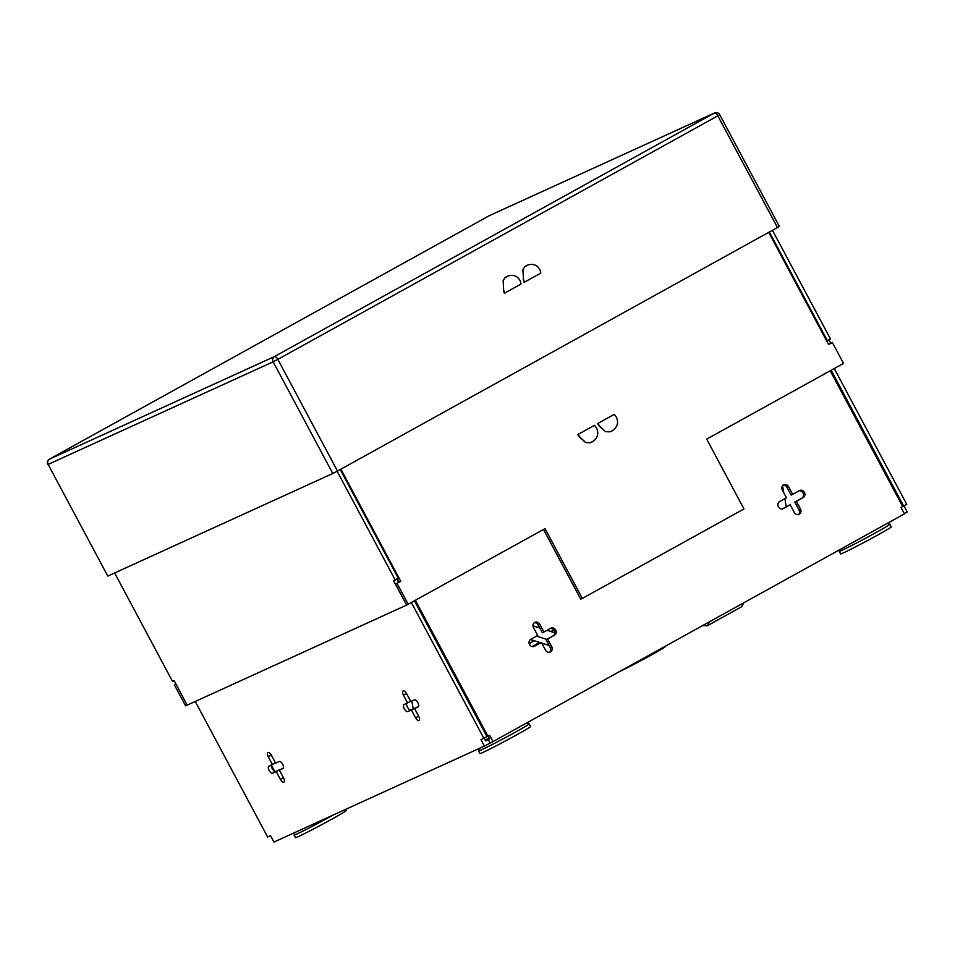 <?xml version="1.0" encoding="UTF-8"?>
<svg xmlns="http://www.w3.org/2000/svg" width="955" height="955" viewBox="0 0 955 955"><rect width="100%" height="100%" fill="white"/><g stroke="black" fill="none" stroke-linecap="round" stroke-linejoin="round"><path stroke-width="1.43" d="M782.73 508.848L783.172 508.633A3.963 3.557 -114.5 0 1 779.447 501.662L786.442 497.782L782.252 489.927A3.963 3.557 -114.5 0 1 788.472 486.489L792.662 494.344L799.657 490.476A3.963 3.557 65.5 0 1 803.382 497.448L796.386 501.327L800.588 509.182A3.963 3.557 65.5 0 1 794.369 512.62L790.167 504.765L782.3 508.967M534.752 622.409A3.963 3.557 65.5 0 0 533.511 627.626L537.701 635.469L530.705 639.349A3.963 3.557 -114.5 0 0 534.43 646.332L541.425 642.452L545.615 650.307A3.963 3.557 -114.5 0 0 551.835 646.869L547.645 639.014L554.64 635.135A3.963 3.557 65.5 0 0 550.916 628.163L543.92 632.031L539.73 624.176A3.963 3.557 65.5 0 0 534.752 622.409M271.316 755.059L268.271 756.742A3.963 1.743 61 0 1 267.949 752.552A3.963 1.743 61 0 1 267.997 752.528A3.963 1.743 61 0 1 271.459 755.298L275.649 763.152L279.218 761.517A3.963 1.743 61 0 1 282.644 764.227A3.963 1.743 61 0 1 283.002 768.465A3.963 1.743 61 0 1 282.955 768.5L279.373 770.124L283.563 777.979A3.963 1.743 -119 0 1 283.898 782.169A3.963 1.743 -119 0 1 280.388 779.435L276.198 771.58L272.617 773.216A3.963 1.743 -119 0 1 269.191 770.506A3.963 1.743 -119 0 1 268.832 766.256A3.963 1.743 -119 0 1 268.892 766.232L275.518 762.914M406.484 693.426L403.44 695.121A3.963 1.743 61 0 1 403.117 690.931A3.963 1.743 61 0 1 403.165 690.907A3.963 1.743 61 0 1 406.615 693.664L410.817 701.519L414.386 699.884A3.963 1.743 61 0 1 417.813 702.593A3.963 1.743 61 0 1 418.171 706.843A3.963 1.743 61 0 1 418.123 706.867L414.542 708.503L418.732 716.357A3.963 1.743 -119 0 1 419.066 720.548A3.963 1.743 -119 0 1 415.556 717.802L411.366 709.947L407.785 711.582A3.963 1.743 -119 0 1 404.359 708.873A3.963 1.743 -119 0 1 404.001 704.635A3.963 1.743 -119 0 1 404.061 704.599L410.686 701.28M485.212 740.101A23.756 0.728 -28.1 0 0 489.151 738.131M488.053 736.078L489.533 738.86L485.629 740.889L484.197 738.203M549.531 652.444A3.963 3.557 65.5 0 0 550.247 647.586L546.057 639.743L554.64 635.135M550.199 628.557A3.963 3.557 -114.5 0 1 553.052 635.863M543.92 632.031L542.333 632.759L538.131 624.904L539.73 624.176M534.227 622.767A3.963 3.557 -114.5 0 1 538.131 624.904M533.558 646.654L541.425 642.452M798.941 490.87A3.963 3.557 -114.5 0 1 801.794 498.176L794.799 502.044L798.989 509.898A3.963 3.557 -114.5 0 1 798.273 514.757M792.662 494.344L791.074 495.072L786.884 487.217A3.963 3.557 65.5 0 0 782.969 485.08M486.955 736.591L489.569 735.231L492.983 741.617L484.388 746.094L273.942 842.047L270.528 835.661L267.615 836.986L195.25 701.459M904.349 513.623L907.25 512.023L903.955 505.852M492.983 741.617L904.469 513.85L901.054 507.463L902.702 506.544L830.205 370.779M487.921 736.15L415.425 600.373M783.172 508.633L790.167 504.765M796.386 501.327L794.799 502.044M546.057 639.743L547.645 639.014M403.44 695.121L407.63 702.976M414.494 600.886L486.99 736.663L480.974 739.707L484.388 746.094M483.887 738.382L411.39 602.605M268.271 756.742L272.462 764.597M414.601 708.467L410.889 709.863A3.963 1.743 61 0 1 407.809 707.739A3.963 1.743 61 0 1 406.711 703.393M414.542 708.503L418.577 706.354M279.433 770.1L275.72 771.485A3.963 1.743 61 0 1 272.653 769.36A3.963 1.743 61 0 1 271.542 765.015M279.373 770.124L283.408 767.987M276.198 771.58L279.302 769.861M411.366 709.947L414.47 708.228M902.666 506.472L906.749 504.312L834.252 368.535M903.645 506.031L831.148 370.254M488.208 739.457L490.07 742.942M413.205 708.813L411.832 701.054M786.263 506.771L784.831 498.677M783.804 492.84L782.515 485.558M768.715 232.351L828.606 344.528L832.342 342.463L843.528 363.401L706.712 439.133L743.981 508.943L582.299 598.439L545.03 528.628L406.627 605.088L395.454 584.138L400.766 581.356L340.875 469.18M397.376 578.706L399.178 582.073M395.454 584.138L400.766 581.356M397.041 583.421L408.227 604.36M832.342 342.463L828.546 344.409M543.502 529.476L580.712 599.155L582.299 598.439M340.255 469.526L398.283 578.205L395.179 579.924L337.139 471.245M406.627 605.088L187.192 705.136L174.156 680.7L172.545 681.428L114.636 572.964M395.179 579.924L393.567 580.664L406.615 605.088M396.743 579.064L398.545 582.431M769.336 232.005L827.364 340.696L830.48 338.977L772.452 230.286M830.743 343.191L828.94 339.825M826.72 340.995L827.364 340.696M174.407 684.926L176.018 684.186L187.18 705.136L185.592 705.864L174.407 684.926L175.947 684.067M540.805 273.094A12.391 5.455 -119 0 0 539.993 269.99C537.57 265.323 533.714 263.592 528.413 264.81L524.82 266.791L522.922 269.585L523.447 279.147A12.391 5.455 61 0 1 524.271 282.25L540.805 273.094M522.922 269.585L523.447 279.147M523.173 279.087A11.878 5.229 61 0 1 523.961 282.059M521.036 284.041A12.391 5.455 -119 0 0 520.212 280.937C517.801 276.27 513.945 274.539 508.633 275.756L505.052 277.738L503.142 280.531L503.667 290.093A12.391 5.455 61 0 1 504.491 293.197L521.036 284.041M503.142 280.531L503.667 290.093M503.392 290.034A11.878 5.229 61 0 1 504.18 293.006M524.82 266.791A10.493 8.392 -168 0 1 526.444 265.657L526.503 265.621A10.493 8.392 -168 0 1 528.413 264.81M505.052 277.738A10.493 8.392 -168 0 1 506.663 276.604L506.723 276.568A10.493 8.392 -168 0 1 508.633 275.756M107.772 576.092L332.782 473.501L273.142 361.814L48.132 464.405L107.772 576.092L48.132 464.405A3.963 3.557 65.5 0 1 49.373 459.2L274.395 356.597L714.364 113.06L489.342 215.663L49.373 459.2A3.963 1.743 -119 0 0 49.326 459.224A3.963 1.743 -119 0 0 49.242 459.271M337.485 471.054L777.454 227.517L717.814 115.83L277.845 359.367L337.485 471.054L332.782 473.501M719.712 114.696A3.963 3.963 0 0 0 714.579 112.953A3.963 3.557 65.5 0 0 714.364 113.06A3.963 1.743 -119 0 1 717.814 115.83L719.712 114.696L779.352 226.383L777.454 227.517M891.278 526.874A28.698 0.883 151.9 0 1 882.647 532.257A28.698 0.883 151.9 0 1 855.692 546.785A28.698 0.883 151.9 0 1 840.639 553.912L839.242 551.298A28.698 0.883 151.9 0 1 839.242 551.262A28.698 0.883 151.9 0 0 854.295 544.171A28.698 0.883 151.9 0 0 881.238 529.631A28.698 0.883 151.9 0 0 889.881 524.259A28.698 0.883 151.9 0 1 889.881 524.259L891.278 526.874M530.598 726.528A28.698 0.883 151.9 0 1 521.108 732.378A28.698 0.883 151.9 0 1 494.511 746.691A28.698 0.883 151.9 0 1 479.959 753.567L478.562 750.94A28.698 0.883 151.9 0 1 478.562 750.917A28.698 0.883 151.9 0 0 493.114 744.076A28.698 0.883 151.9 0 0 519.711 729.763A28.698 0.883 151.9 0 0 529.201 723.914A28.698 0.883 151.9 0 1 529.201 723.914L530.598 726.528M345.483 809.422L346.128 810.628A28.698 0.883 151.9 0 1 336.649 816.489A28.698 0.883 151.9 0 1 310.041 830.802A28.698 0.883 151.9 0 1 295.501 837.666L294.104 835.052A28.698 0.883 151.9 0 1 294.104 835.016A28.698 0.883 151.9 0 0 307.486 828.773A28.698 0.883 151.9 0 0 333.152 815.045M577.882 434.752A11.878 5.229 61 0 1 579.864 437.402L585.737 442.583L590.214 442.786L593.807 440.792C597.89 437.271 598.809 433.021 596.553 428.067A12.391 5.455 -119 0 0 594.488 425.309L577.954 434.465A12.391 5.455 61 0 1 580.019 437.223L579.864 437.402M597.651 423.805A11.878 5.229 61 0 1 599.633 426.455L605.506 431.636L609.982 431.839L613.576 429.846C617.67 426.324 618.589 422.074 616.333 417.12A12.391 5.455 -119 0 0 614.268 414.363L597.723 423.519A12.391 5.455 61 0 1 599.788 426.276L599.633 426.455M580.019 437.223L585.737 442.583M599.788 426.276L605.506 431.636M593.807 440.792A10.493 7.282 -57.2 0 1 592.064 441.974L592.005 441.998A10.493 7.282 -57.2 0 1 590.214 442.786M613.576 429.846A10.493 7.282 -57.2 0 1 611.845 431.027L611.785 431.051A10.493 7.282 -57.2 0 1 609.982 431.839M546.726 639.373L536.507 636.137M554.807 632.867L547.048 630.3M539.802 628.032L533.009 625.895M702.522 625.632L707.309 625.764L709.637 621.693M707.309 625.764L741.51 606.831L743.85 602.76M532.054 646.63L539.623 642.44M529.094 643.634L534.239 640.781M550.951 631.53L553.816 629.942M662.615 647.729A27.611 0.848 151.9 0 1 651.811 654.76A27.611 0.848 151.9 0 1 619.234 671.735M801.794 498.176L803.382 497.448M283.444 777.74L280.388 779.435M418.6 716.119L415.556 717.802M410.889 709.863L407.785 711.582M275.72 771.485L272.617 773.216M550.247 647.586L551.835 646.869M798.989 509.898L800.588 509.182M786.884 487.217L788.472 486.489M274.395 356.597A3.963 3.557 65.5 0 0 273.142 361.814L277.845 359.367A3.963 1.743 -119 0 0 274.395 356.597M666.912 645.341L655.942 652.468L619.079 671.819M714.579 112.953L489.569 215.544A3.963 3.963 0 0 0 489.294 215.687L49.326 459.224A3.963 3.963 0 0 0 47.75 464.548M887.171 523.424L889.857 524.247M839.732 549.686L839.242 551.262M526.492 723.078L529.177 723.89M479.326 748.398L478.562 750.917M271.459 765.313L274.694 771.389M294.868 832.497L294.104 835.016M530.371 639.564L540.721 642.775M541.783 643.121L549.149 645.532M532.997 625.847L539.778 627.972M547.096 630.276L554.807 632.831"/></g></svg>
